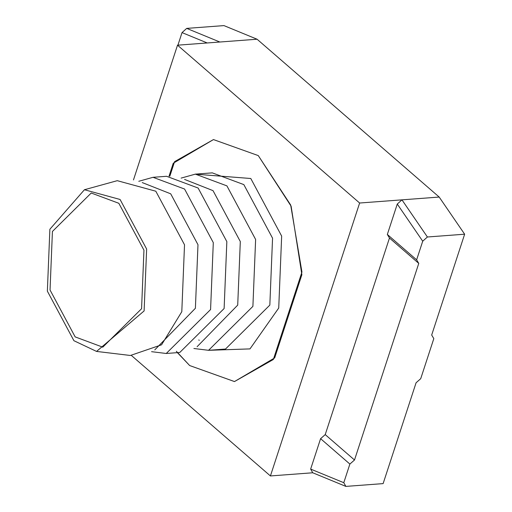 <?xml version="1.0" encoding="UTF-8"?>
<svg xmlns="http://www.w3.org/2000/svg" width="512" height="512" viewBox="0 0 512 512"><rect width="100%" height="100%" fill="white"/><g stroke="black" fill="none" stroke-linecap="round" stroke-linejoin="round"><path stroke-width="0.77" d="M177.92 45.158L182.029 32.602L207.232 42.963M176.333 351.264L189.658 365.542L234.47 381.568L274.688 357.894L301.875 274.72L291.123 206.221L258.278 155.597L213.466 139.578L173.248 163.245L169.018 176.192M133.472 179.942L177.517 45.19L359.629 203.021L270.419 475.949L131.558 355.603M182.029 32.602L186.707 28.39L219.84 42.016L177.517 45.19M219.84 42.016L257.088 39.226L223.949 25.6L186.707 28.39M325.222 434.605L389.472 238.022L418.765 263.405L354.509 459.987L325.222 434.605L320.589 438.675L349.875 464.064L343.782 482.701L345.882 486.4L383.123 483.61L416.083 382.765L420.717 378.688L433.818 338.611L431.68 335.046L464.64 234.202L439.194 197.056L359.629 203.021M439.194 197.056L257.088 39.226M464.64 234.202L427.398 236.992L422.72 241.203L397.274 204.051L387.334 234.458L389.472 238.022M427.398 236.992L401.952 199.846L397.274 204.051M320.589 438.675L310.65 469.082L312.742 472.774L345.882 486.4M343.782 482.701L310.65 469.082M354.509 459.987L349.875 464.064M418.765 263.405L416.627 259.84L422.72 241.203M416.627 259.84L387.334 234.458M270.419 475.949L312.742 472.774M142.24 182.579L170.707 193.818L197.984 244.717L195.392 308.282L154.784 349.882M151.571 351.674L166.24 353.485L210.579 309.542L213.299 242.63L184.589 189.05L153.03 177.306L166.573 176.288L198.131 188.038L226.842 241.613L224.122 308.531L179.789 352.467L166.24 353.485M138.79 181.286L153.03 177.306M197.107 346.707L237.715 305.107L240.307 241.542L213.03 190.643L184.563 179.405M181.114 178.112L195.354 174.131L226.912 185.875L255.622 239.456L252.902 306.368L208.57 350.31L193.894 348.499M208.352 350.323L249.984 348.896L278.726 308.032L281.658 236.096L250.79 178.502L195.136 174.15M169.837 176.192L174.586 161.651L213.453 139.578L258.278 155.597L290.675 205.011L301.939 272.026L273.35 359.488L234.49 381.562L189.658 365.542L177.408 352.646M141.568 308.723L143.955 250.176L118.829 203.29L91.219 193.018L52.422 231.462L50.042 290.016L75.162 336.896L102.778 347.168L141.568 308.723M144.115 310.931L96.557 351.424L73.914 340.71L47.36 291.149L49.875 229.254L84.429 189.734L120.077 199.475L146.637 249.037L144.115 310.931M96.557 351.424L130.381 355.482L161.568 344.806L181.798 311.699L184.518 244.787L155.808 191.213L117.274 180.678L84.429 189.734M208.57 350.31L225.498 349.043L269.83 305.101L272.557 238.189L243.84 184.608L212.282 172.864L195.354 174.131M198.784 339.968L199.245 340.32"/></g></svg>
